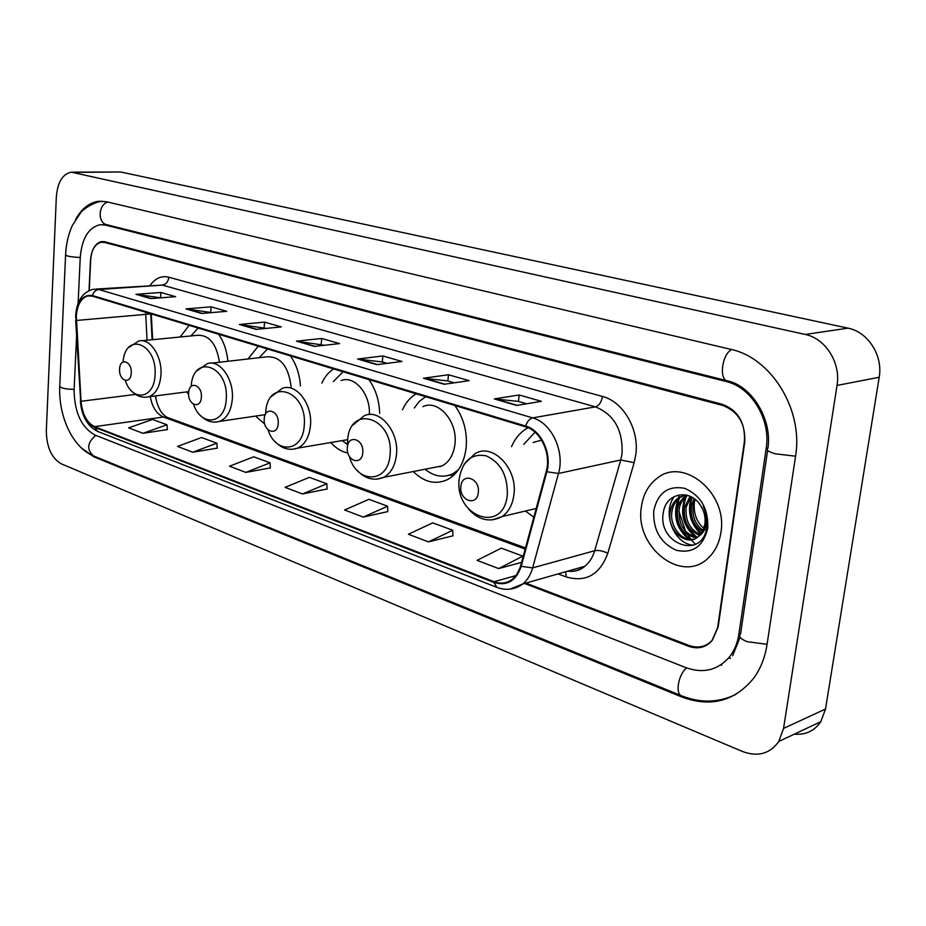 <?xml version="1.0" encoding="UTF-8"?>
<svg xmlns="http://www.w3.org/2000/svg" width="926" height="926" viewBox="0 0 926 926"><rect width="100%" height="100%" fill="white"/><g stroke="black" fill="none" stroke-linecap="round" stroke-linejoin="round"><path stroke-width="1.39" d="M525.447 511.013L533.827 517.24M413.274 471.542C424.282 482.4 435.787 485.05 447.79 479.471C458.069 473.568 464.192 462.965 466.148 447.675C467.422 431.817 463.648 417.765 454.84 405.495M330.79 442.524C335.93 448.288 341.636 451.795 347.933 453.034M255.541 416.087L264.755 424.039M186.601 391.906L188.626 394.326M155.626 395.888L155.985 399.361M152.616 339.703L151.262 313.914L152.663 339.692M528.075 427.743C520.771 431.666 515.273 437.975 511.557 446.668M379.648 413.401C379.278 400.46 375.678 389.175 368.849 379.556M333.638 368.93C328.684 372.055 324.748 376.789 321.854 383.132M416.179 393.828C410.311 397.254 405.738 402.579 402.474 409.824M300.441 385.992C299.654 374.417 296.332 364.393 290.451 355.908M258.261 346.197L248.006 358.987M227.9 361.279C226.882 350.838 223.814 341.833 218.686 334.251M189.136 325.339L180.153 336.995M678.827 496.394L678.642 497.945L678.827 496.394M678.457 500.167L678.399 505.689L678.457 500.167M678.885 511.187L685.587 531.339L678.885 511.187M687.972 535.286L690.981 539.383L687.972 535.286M691.294 539.765L695.426 544.256L691.294 539.765M525.922 583.091L689.025 645.468C698.262 648.663 706.063 646.869 712.441 640.074L718.194 626.844L744.712 442.431C745.662 423.772 738.3 411.433 722.616 405.414L104.522 242.438L101.304 242.253C94.973 243.908 91.361 249.962 90.47 260.438L89.023 290.579M76.58 336.184L74.103 389.545C74.346 412.232 81.291 427.395 94.938 435.023L685.923 667.646C703.147 673.781 717.615 670.262 729.329 657.113C734.306 650.862 737.478 643.315 738.832 634.449L766.196 448.404C771.08 419.397 751.322 387.091 725.961 381.466L105.39 225.064L99.962 224.729C88.421 227.634 81.835 238.584 80.238 257.59L78.108 303.334M837.035 385.424C841.016 362.899 825.483 338.372 805.192 334.448L71.29 172.155C62.551 174.019 57.562 182.306 56.324 197.018L46.323 430.706C46.566 447.061 51.509 458.081 61.139 463.776L742.525 751.507C757.804 757.167 769.9 753.822 778.801 741.46L783.558 728.415L837.035 385.424L879.191 377.264C883.173 355.526 867.975 331.902 848.008 328.163L120.727 171.981L72.726 172.143M794.358 734.144C805.655 735.059 814.463 730.915 820.795 721.69L825.517 709.015L879.191 377.264M81.222 447.802L93.85 456.831L681.825 696.989C710.555 707.591 734.468 701.387 753.59 678.353C760.501 668.908 764.969 657.738 766.983 644.832L795.515 456.564C803.652 409.686 771.15 357.529 730.475 349.276L106.548 201.752L98.735 201.255C89.382 202.528 81.673 208.593 75.596 219.439M720.185 665.273L721.956 664.891M730.475 658.282L728.484 658.12M155.58 395.888L155.881 398.886M641.405 506.8C634.16 547.289 682.809 585.174 709.061 557.209C715.416 550.843 719.363 542.624 720.903 532.531C728.079 492.979 683.041 456.263 656.974 478.383C648.35 485.05 643.153 494.519 641.405 506.8C634.16 547.289 682.809 585.174 709.061 557.209C715.416 550.843 719.363 542.624 720.903 532.531C728.079 492.979 683.041 456.263 656.974 478.383C648.35 485.05 643.153 494.519 641.405 506.8M76.337 316.148C77.252 304.804 81.071 298.056 87.82 295.926L92.357 296.146L525.598 426.84C540.657 430.787 551.468 453.89 546.236 471.415L520.285 567.14L516.847 574.386L512.587 579.063C507.043 583.334 500.85 584.213 494.021 581.702L94.602 426.666C86.847 422.707 82.333 414.246 81.037 401.294L76.337 316.148M75.967 316.032L80.678 401.259C81.997 414.535 86.627 423.205 94.568 427.268L493.94 582.442C506.997 586.332 516.095 580.961 521.211 566.33L546.849 471.751C552.209 453.786 541.131 430.092 525.69 426.053L92.392 295.533C83.016 294.294 77.552 301.124 75.967 316.032M516.662 405.438L541.421 401.34L519.162 394.974L494.322 398.921L516.662 405.438M526.628 403.794L518.328 401.386L494.322 398.921M518.444 401.421L519.162 394.974M444.156 384.278L469.146 380.655L448.497 374.752L423.46 378.236L444.156 384.278M454.215 382.82L447.756 380.945L423.46 378.236M447.871 380.98L448.497 374.752M376.917 364.647L402.034 361.464L382.832 355.966L357.691 359.033L376.917 364.647M387.022 363.362L382.172 361.962L357.691 359.033M382.288 361.997L382.832 355.966M150.625 298.589L175.627 296.679L160.904 292.477L135.948 294.306L150.625 298.589M160.673 297.825L135.948 294.306M160.603 297.802L160.904 292.477M201.648 313.474L226.743 311.31L211.07 306.819L185.987 308.914L201.648 313.474M211.73 312.606L185.987 308.914M210.711 312.305L211.07 306.819M256.108 329.378L281.272 326.913L264.535 322.121L239.383 324.494L256.108 329.378M266.225 328.383L239.383 324.494M264.118 327.781L264.535 322.121M314.4 346.393L339.576 343.592L321.669 338.465L296.494 341.162L314.4 346.393M324.528 345.271L296.494 341.162M321.183 344.298L321.669 338.465M524.567 583.473L688.493 646.244C697.718 649.439 705.519 647.644 711.886 640.85L717.627 627.631L744.423 441.308C745.361 422.65 737.999 410.322 722.315 404.303L104.777 241.779L101.559 241.582C95.228 243.237 91.616 249.302 90.713 259.778L89.243 290.486M428.472 541.884L452.779 530.262L432.731 522.866L408.412 534.244L428.472 541.884L452.895 535.818M498.674 568.576L522.877 556.132L501.302 548.169L477.052 560.357L498.674 568.576L521.604 562.371M245.818 472.41L270.045 462.815L253.724 456.796L229.532 466.218L245.818 472.41L270.357 467.896M192.747 452.235L216.858 443.184L201.555 437.535L177.491 446.425L192.747 452.235L217.228 448.138M142.986 433.31L166.946 424.768L152.57 419.455L128.656 427.858L142.986 433.31L167.363 429.583M363.258 517.078L387.6 506.209L368.918 499.311L344.588 509.983L363.258 517.078L387.797 511.592M302.524 493.975L326.832 483.777L309.4 477.341L285.104 487.354L302.524 493.975L327.086 489.009M326.832 483.777L327.098 489.148M270.045 462.815L270.369 468.035M216.858 443.184L217.24 448.265M166.946 424.768L167.374 429.71M387.6 506.209L387.797 511.731M452.779 530.262L452.895 535.969M522.877 556.132L522.889 557.637M131.226 373.074C132.14 361.152 119.905 357.066 119.581 369.069C118.655 380.841 130.832 385.147 131.226 373.074M219.439 362.251C216.499 343.615 209.079 334.645 197.157 335.328L141.933 340.745M198.152 328.059L190.941 335.93M201.37 397.208C202.458 384.788 189.078 380.32 188.638 392.821C187.527 405.079 200.838 409.79 201.37 397.208M291.158 387.23C288.576 365.99 280.242 355.885 266.156 356.904L211.684 363.142M267.464 348.963L259.141 357.714M278.205 423.645C279.513 410.681 264.824 405.773 264.246 418.841C262.926 431.609 277.522 436.783 278.205 423.645M369.347 414.559C370.713 394.256 354.519 375.042 341.15 380.551M343.014 371.766L333.337 381.593M342.192 440.591L347.47 444.492M362.76 452.733C364.312 439.19 348.118 433.773 347.366 447.432C345.792 460.778 361.881 466.472 362.76 452.733M433.067 467.653L442.2 465.871C449.365 461.889 453.613 454.62 454.944 444.063C457.93 421.55 438.299 399.06 422.893 406.63M425.717 396.71L419.397 401.317L414.304 407.972M439.028 466.484L440.128 466.762M448.138 475.524L456.136 472.723M425.011 469.239C434.201 476.659 443.519 478.129 452.953 473.672L458.428 469.771M478.325 492.493C480.247 478.152 461.866 472.005 460.859 486.486C458.926 500.596 477.168 507.054 478.325 492.493M541.571 440.105L533.121 442.512M534.996 432.187L523.792 444.318M702.394 531.57C693.794 525.76 690.148 517.113 691.444 505.642L694.014 498.558M703.008 530.39C695.16 524.394 691.884 515.99 693.169 505.191L695.079 499.369M699.616 535.321C688.342 530.748 683.295 521.465 684.476 507.471L690.09 496.313M700.345 534.51C689.708 529.556 684.997 520.389 686.224 507.008L691.028 496.753M696.526 537.856C682.96 535.378 676.593 525.864 677.427 509.323C678.434 503.929 681.004 499.589 685.124 496.29L686.803 495.167M697.324 537.323C684.291 534.233 678.249 524.753 679.198 508.86C680.193 503.466 682.763 499.137 686.895 495.838L687.543 495.375M698.551 536.328L702.834 530.737L704.906 523.954C705.693 517.414 704.269 511.279 700.623 505.573C690.148 488.28 666.326 493.06 663.514 511.592C656.384 543.55 701.329 560.38 706.573 528.526L706.851 526.917C707.765 519.775 706.55 512.854 703.204 506.163C706.156 512.796 707.047 519.208 705.855 525.401C704.709 530.621 702.267 534.267 698.551 536.328C687.127 547.879 665.991 530.112 670.308 511.198C671.315 505.77 673.885 501.406 678.029 498.095L685.356 494.866M694.014 539.082C681.906 542.196 668.861 525.783 672.091 510.724C673.098 505.307 675.667 500.954 679.811 497.644L685.101 494.912M706.249 530.274C697.44 523.861 693.447 514.844 694.292 503.212L694.998 499.531M653.744 510.793C652.934 529.707 660.412 542.856 676.2 550.241C692.741 553.852 703.251 546.525 707.742 528.271C708.564 508.733 700.855 495.41 684.627 488.315C668.086 485.34 657.784 492.829 653.744 510.793M693.377 545.136C674.163 544.268 661.639 513.108 674.36 496.463M690.136 539.349C676.837 528.341 673.295 514.509 679.499 497.875M679.591 497.702L680.124 496.73M697.058 537.312C683.851 526.385 680.321 512.668 686.455 496.174M686.594 495.919L686.976 495.213M701.295 533.307C691.12 523.306 688.053 511.314 692.104 497.331M688.608 539.163C676.142 528.422 672.658 515.053 678.156 499.045M695.519 537.103C683.168 526.454 679.696 513.212 685.124 497.366M700.843 533.897C690.183 523.699 687.046 511.384 691.467 496.984M731.633 349.553C722.106 354.079 718.715 379.66 727.431 380.829C751.981 386.038 772.319 419.304 767.932 448.184C765.675 449.77 768.094 451.633 775.189 453.786L795.561 456.205M767.064 644.322L747.27 641.718C740.476 638.963 738.23 636.405 740.545 634.067L767.608 450.418M735.938 694.396C718.53 702.799 700.438 703.274 681.652 695.82C674.892 694.002 678.457 674.024 686.664 667.935M681.652 695.82L93.526 455.916C86.454 449.596 87.194 442.744 95.76 435.347M65.584 255.125L59.785 385.795C59.947 387.959 64.727 389.151 74.115 389.36M102.3 201.174C92.762 202.134 81.754 210.63 80.944 212.332L72.448 225.238C68.443 234.035 66.163 243.816 65.607 254.581C65.804 256.074 70.689 257.034 80.238 257.463M107.844 202.065C98.191 204.553 97.438 223.062 106.884 224.729L727.431 380.829M848.008 328.163L805.192 334.448M825.517 709.015L783.558 728.415M120.727 171.981L74.288 172.375M683.203 696.433L681.825 696.989M95.251 456.611L93.85 456.831M767.955 447.999L766.196 448.404M728.299 381.061L725.961 381.466M740.592 633.801L738.832 634.449M107.867 224.972L105.39 225.064M150.174 285.312C155.336 278.182 161.552 275.485 168.821 277.221L602.456 396.455C601.402 402.197 599.076 405.669 595.453 406.861L162.397 285.104L96.2 289.039M602.456 396.455C623.198 401.525 639.496 429.595 635.78 454.712L634.136 462.699L607.803 553.343C599.793 574.71 585.95 582.581 566.284 576.967L558.054 573.912M546.849 471.751L558.482 473.475L620.756 459.967L622.052 453.578C622.943 430.034 614.077 414.466 595.453 406.861L532.647 417.892C551.502 422.719 565.091 451.599 558.482 473.475L532.635 567.881C530.702 574.745 527.426 580.104 522.785 583.982L510.133 589.121M75.631 315.754L76.001 320.442M80.342 401.155C81.719 416.306 87.576 426.446 97.936 431.551L94.568 427.268M493.94 582.442L496.903 587.362C506.175 590.776 514.81 589.654 522.785 583.982L584.85 566.272C589.457 562.51 592.744 557.325 594.689 550.727L620.756 459.967L634.136 462.699M521.211 566.33L532.635 567.881L594.689 550.727C598.636 550.009 603.011 550.877 607.803 553.343M75.666 320.384L80.678 401.259M525.69 426.053C527.23 421.434 529.556 418.714 532.647 417.892L98.839 289.514C95.76 289.954 93.607 291.956 92.392 295.533M75.654 315.257C76.87 300.73 82.75 292.06 93.283 289.248L98.839 289.514L162.397 285.104C166.055 284.398 168.196 281.77 168.821 277.221M567.488 571.226C573.912 571.944 579.699 570.289 584.85 566.272C580.151 570.347 574.618 571.932 568.228 571.018M565.647 571.747L566.284 576.967M494.021 581.702L515.979 575.59M145.637 312.224L147.049 340.247M76.36 320.454L150.741 313.926L152.107 339.749M81.037 401.294L135.601 394.395M150.244 396.571C152.258 407.162 156.633 413.98 163.37 417.013L525.204 549.083M94.602 426.666L163.37 417.013L167.178 417.36L525.517 547.914M570.902 570.242L571.018 571.284M315.025 346.324L297.362 341.173M256.733 329.32L240.262 324.517M202.262 313.428L186.867 308.937M151.251 298.542L136.828 294.329M377.542 364.566L358.57 359.033M444.781 384.186L424.328 378.225M517.275 405.345L495.19 398.898M125.276 380.459C132.36 402.416 154.283 399.002 155.036 375.065C157.559 343.511 125.427 331.149 123.065 361.939M188.765 391.629L148.855 396.756C155.857 393.967 159.897 386.732 160.95 375.03C162.467 356.371 149.815 337.423 138.611 341.069L128.76 347.47M193.58 404.326C201.139 427.372 225.215 424.27 226.222 399.28C229.243 365.538 193.002 353.13 191.184 386.362M215.758 422.106L219.775 421.353C226.974 418.193 231.153 410.82 232.31 399.21C234.174 379.278 219.74 359.033 207.32 363.64L196.983 370.817M268.042 429.826C275.855 454.573 302.883 452.258 304.214 425.798C307.826 389.915 267.128 377.148 265.704 412.707M292.454 449.307L297.697 448.126C304.978 444.549 309.226 437.06 310.465 425.682C312.768 404.234 296.031 382.519 282.222 388.422L271.468 396.502M349.299 456.275C356.533 484.055 388.237 483.87 390.031 454.979C394.314 417.452 349.449 403.389 347.609 440.556L347.47 444.538M376.836 479.182L383.781 477.318C390.946 473.255 395.159 465.755 396.444 454.816C399.326 431.504 379.51 408.077 364.115 415.832L353.095 424.965M453.914 475.05L448.96 475.304L454.284 474.702M507.309 494.866C507.737 475.594 500.723 462.595 486.254 455.858C471.554 453.196 462.56 460.743 459.25 478.522C453.821 516.581 503.709 534.881 507.309 494.866M492.146 519.937L502.158 516.534C508.721 511.881 512.645 504.566 513.93 494.611C517.75 468.336 492.528 442.454 474.98 453.705L464.053 464.273M103.527 224.601L106.884 224.729M93.526 455.916C72.517 447.64 58.384 416.063 59.75 386.582M740.094 637.273L732.64 655.828M820.795 721.69L778.801 741.46M105.796 224.52L102.636 224.636M87.82 295.926L90.204 295.753M97.936 431.551L496.903 587.362M155.313 395.923C157.513 407.209 161.46 414.362 167.178 417.36M131.909 391.328C136.99 396.397 142.639 398.203 148.855 396.756M265.241 414.663L219.775 421.353C212.783 423.379 206.313 421.399 200.352 415.415M347.701 439.665L297.697 448.126C289.421 450.869 281.898 448.705 275.115 441.656M455.279 473.198L452.953 473.672M442.2 465.871L383.781 477.318C374.023 481.231 365.122 478.892 357.066 470.315M536.2 508.467L502.158 516.534C489.97 522.831 478.754 520.331 468.521 509.045M686.895 495.838L685.124 496.29M679.811 497.644L678.029 498.095"/></g></svg>
